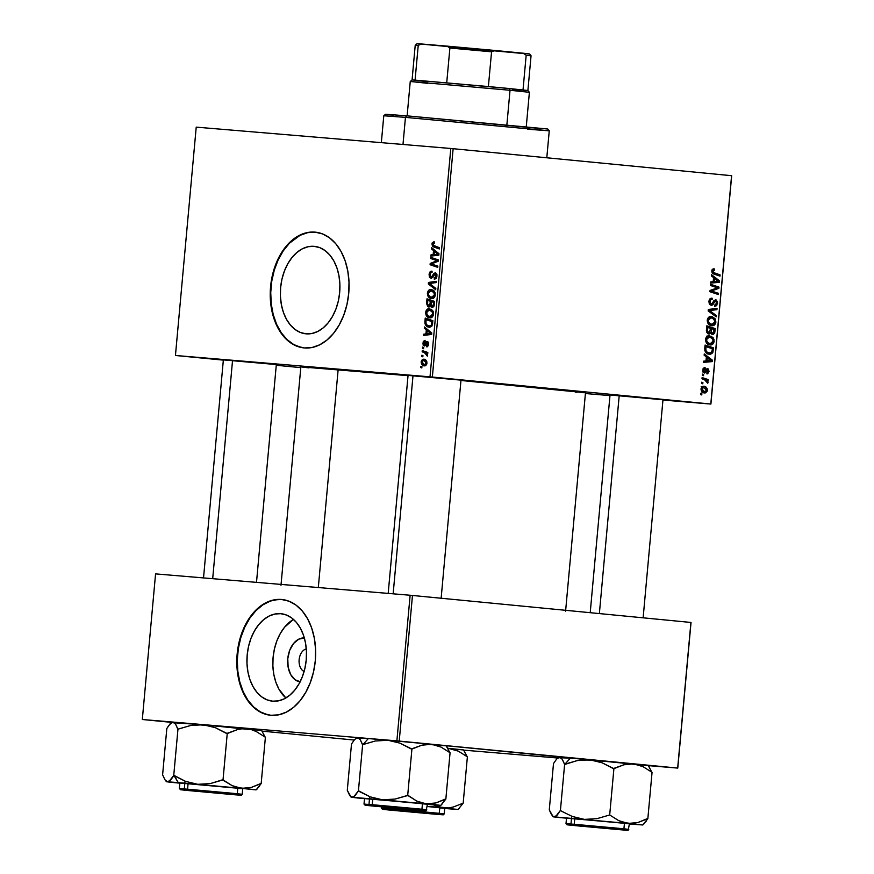 <?xml version="1.0" encoding="UTF-8"?>
<svg xmlns="http://www.w3.org/2000/svg" width="874" height="874" viewBox="0 0 874 874"><rect width="100%" height="100%" fill="white"/><g stroke="black" fill="none" stroke-linecap="round" stroke-linejoin="round"><path stroke-width="1.31" d="M280.696 613.679A43.929 29.618 95.5 0 1 280.958 613.701A43.929 29.618 95.5 0 1 306.217 660.089A43.929 29.618 95.5 0 1 272.732 701.177L267.051 699.856L261.741 696.895L257 692.426L253.023 686.603L249.953 679.666L247.921 671.877L246.981 663.53L247.189 654.943L248.533 646.465L250.969 638.391L254.378 631.061L258.66 624.735L263.62 619.677L269.094 616.061L274.862 614.029L280.696 613.679L286.377 615.001L291.687 617.951L296.428 622.419L300.405 628.242L303.475 635.179L305.507 642.969L306.446 651.316L306.239 659.903L304.895 668.391L302.47 676.454L299.05 683.785L294.778 690.11L289.807 695.18L284.334 698.796L278.566 700.817L272.732 701.177A43.929 29.618 95.5 0 1 272.48 701.156A43.929 29.618 95.5 0 1 247.211 654.757A43.929 29.618 95.5 0 1 280.696 613.679L280.696 613.679M267.641 714.735L260.332 711.895L253.646 706.957L247.845 700.118L243.169 691.629L239.771 681.829L237.794 671.101L237.313 659.837L238.34 648.486L240.853 637.474L244.731 627.237L249.855 618.147L255.995 610.576L262.943 604.808L270.416 601.05L278.129 599.466L282.084 599.52A58.154 39.21 -84.5 0 0 281.985 599.509L281.494 599.466A58.154 39.21 95.5 0 1 281.832 599.498A58.154 39.21 95.5 0 1 315.285 660.908A58.154 39.21 95.5 0 1 270.951 715.293L278.686 714.823L286.311 712.135L293.555 707.35L300.132 700.642L305.791 692.274L310.314 682.572L313.526 671.888L315.306 660.657L315.58 649.295L314.345 638.239L311.647 627.925L307.582 618.748L302.317 611.046L296.046 605.125L289.021 601.214L281.494 599.466L273.77 599.935L266.144 602.612L258.901 607.397L252.324 614.105L246.665 622.474L242.142 632.186L238.93 642.86L237.149 654.102L236.876 665.464L238.11 676.509L240.809 686.822L244.862 696.01L250.128 703.712L256.399 709.622L263.435 713.534L270.951 715.293A58.154 39.21 95.5 0 1 270.612 715.26A58.154 39.21 95.5 0 1 237.171 653.85A58.154 39.21 95.5 0 1 281.494 599.466L281.985 599.509A58.154 39.21 -84.5 0 0 237.673 653.708A58.154 39.21 -84.5 0 0 270.864 715.282M314.127 246.337A43.929 29.618 95.5 0 1 314.389 246.359A43.929 29.618 95.5 0 1 339.647 292.757A43.929 29.618 95.5 0 1 306.162 333.835L300.481 332.513L295.172 329.553L290.43 325.084L286.454 319.272L283.384 312.335L281.352 304.534L280.412 296.188L280.62 287.612L281.963 279.123L284.4 271.06L287.808 263.719L292.091 257.404L297.051 252.335L302.524 248.719L308.293 246.697L314.127 246.337L319.808 247.659L325.117 250.609L329.859 255.088L333.835 260.9L336.905 267.837L338.937 275.627L339.877 283.984L339.669 292.561L338.325 301.049L335.9 309.112L332.481 316.454L328.209 322.768L323.238 327.837L317.765 331.454L311.996 333.475L306.162 333.835A43.929 29.618 95.5 0 1 305.911 333.813A43.929 29.618 95.5 0 1 280.641 287.415A43.929 29.618 95.5 0 1 314.127 246.337L314.127 246.337M301.071 347.404L293.762 344.553L287.076 339.615L281.275 332.776L276.599 324.287L273.201 314.498L271.224 303.759L270.743 292.495L271.77 281.144L274.283 270.132L278.161 259.895L283.285 250.816L289.425 243.234L300.055 235.325L307.692 232.648L315.514 232.178A58.154 39.21 -84.5 0 0 315.416 232.167L314.924 232.123A58.154 39.21 95.5 0 1 315.263 232.156A58.154 39.21 95.5 0 1 348.715 293.566A58.154 39.21 95.5 0 1 304.381 347.95L312.116 347.481L319.742 344.793L326.985 340.008L333.562 333.311L339.221 324.942L343.744 315.23L346.956 304.556L348.737 293.314L349.01 281.952L347.776 270.907L345.077 260.594L341.013 251.406L335.747 243.704L329.476 237.783L322.451 233.871L314.924 232.123L307.2 232.593L299.574 235.281L292.331 240.066L285.754 246.774L280.095 255.142L275.572 264.844L272.36 275.529L270.579 286.759L270.306 298.121L271.541 309.167L274.239 319.491L278.293 328.668L283.558 336.37L289.829 342.291L296.865 346.202L304.381 347.95A58.154 39.21 95.5 0 1 304.043 347.918A58.154 39.21 95.5 0 1 270.601 286.508A58.154 39.21 95.5 0 1 314.924 232.123L315.416 232.167A58.154 39.21 -84.5 0 0 271.104 286.377A58.154 39.21 -84.5 0 0 304.294 347.939M611.024 395.07L662.973 399.779M223.362 359.88L275.321 364.469L224.356 359.99M409.032 375.481L462.641 380.288L408.071 375.252L388.187 593.413M301.017 366.872L408.005 375.667A142.888 0.918 -174.8 0 0 338.151 369.582L318.311 587.546L338.151 369.582A142.888 0.918 -174.8 0 0 300.864 366.818L280.991 585.23M432.346 377.044L453.136 148.7L731.582 175.696L710.791 404.039L432.346 377.044L175.445 355.478L196.224 127.134L450.798 148.482L430.008 376.836L175.445 355.478L223.34 360.132L175.445 355.478L196.224 127.134L450.798 148.482L453.136 148.7L450.798 148.482L430.008 376.836L710.791 404.039L662.951 400.041L710.901 404.061L731.582 175.696L453.136 148.7L432.346 377.044M702.325 375.296L703.515 375.689L703.636 374.465L702.434 374.094L702.325 375.296L703.515 375.689L703.636 374.465L702.434 374.094L702.325 375.296M701.582 383.413L702.783 383.817L702.893 382.583L701.691 382.211L701.582 383.413L702.783 383.817L702.893 382.583L701.691 382.211L701.582 383.413M705.482 339.396L706.225 342.597L708.311 344.465L711.338 344.859L713.676 343.023L713.992 339.341L711.502 336.326L707.569 336.119L705.482 339.396C705.766 342.837 707.263 344.684 709.983 344.924C712.146 345.219 713.534 344.006 714.156 341.297L713.173 337.735L709.535 335.78C707.437 335.561 706.083 336.763 705.482 339.396M704.149 355.226L706.356 356.876L705.974 360.995L703.614 361.159L703.504 362.36L712.19 361.607L712.332 360.132L704.269 353.926L704.149 355.226L706.356 356.876L705.974 360.995L703.614 361.159L703.504 362.36L712.19 361.607L712.332 360.132L704.269 353.926L704.149 355.226M706.411 330.448L707.798 333.693L709.306 334.01L710.617 332.754L711.37 334.065L713.173 334.534L714.703 332.961L715.194 328.591L706.826 325.805L706.411 330.448L708.759 334.032L710.617 332.754L712.561 334.556L714.637 333.147L715.194 328.591L706.826 325.805L706.411 330.448M708.18 310.958L716.265 316.847L716.385 315.558L709.448 310.499L716.92 309.691L717.03 308.478L708.322 309.429L708.18 310.958L716.265 316.847L716.385 315.558L709.448 310.499L716.92 309.691L717.03 308.478L708.322 309.429L708.18 310.958M713.807 268.81L711.906 270.033L712.266 273.114L719.979 276.108L720.089 274.884L713.02 272.327L712.813 270.667L714.571 270.219L714.386 268.93L711.709 271.006L713.84 274.065L719.979 276.108L720.089 274.884L714.156 272.917L712.692 271.18L714.571 270.219L714.571 268.995L713.807 268.81M710.496 285.503L717.587 287.819L710.049 290.452L709.928 291.719L718.297 294.516L718.406 293.293L711.305 290.976L718.865 288.365L718.974 287.098L710.606 284.29L710.496 285.503L717.587 287.819L710.049 290.452L709.928 291.719L718.297 294.516L718.406 293.293L711.305 290.976L718.865 288.365L718.974 287.098L710.606 284.29L710.496 285.503M711.36 275.955L713.566 277.604L713.195 281.723L710.824 281.876L710.715 283.089L719.411 282.335L719.542 280.86L711.48 274.654L711.36 275.955L713.566 277.604L713.195 281.723L710.824 281.876L710.715 283.089L719.411 282.335L719.542 280.86L711.48 274.654L711.36 275.955M708.923 301.552L709.36 304.185L711.502 305.43L712.966 304.665L714.954 301.191L715.981 301.126L716.56 303.551L714.67 305.168L714.648 306.381L716.713 305.627L717.598 302L716.101 299.891L714.069 300.448L711.731 304.097L710.3 303.704L710.005 301.115L710.748 299.716L712.135 299.454L711.862 298.231L709.95 298.864L708.923 301.552L711.108 305.43L715.587 301.006L716.625 303.125L714.67 305.168L714.648 306.381L717.62 303.256L715.642 299.793L711.13 304.218L709.917 301.727L710.846 299.64L712.135 299.454L712.146 298.242C710.311 298.034 709.24 299.127 708.923 301.552M707.23 320.146L707.973 323.336L710.475 325.39L713.763 325.39L715.751 322.943L715.402 319.218L712.288 316.705L708.858 317.142L707.23 320.146C707.514 323.588 709.022 325.434 711.742 325.674C713.894 325.958 715.282 324.757 715.904 322.036L714.932 318.475L711.294 316.519C709.185 316.301 707.831 317.513 707.23 320.146M705.056 367.364L703.133 368.402L702.958 372.04L704.859 372.958L707.732 369.921L708.159 371.854L706.924 372.706L706.935 373.919L707.711 373.799L709.065 371.363L708.213 368.904L706.553 368.948L704.062 371.789L703.537 369.735L705.176 368.588L705.056 367.364L702.696 370.03L704.236 373.056L707.558 369.888L708.29 371.232L706.924 372.706L706.935 373.919L709.065 371.363L707.525 368.664L704.269 371.843L703.461 370.172L705.176 368.588L705.056 367.364M704.761 348.486L705.231 351.698L707.47 353.894L710.365 354.407L712.681 352.834L713.446 347.841L705.078 345.055L704.805 350.365L709.317 354.418L712.944 352.2L713.446 347.841L705.078 345.055L704.761 348.486M700.981 388.832L701.396 390.973L703.199 392.623L705.416 392.907L707.11 391.377L707.121 388.624L705.045 386.526L702.346 386.45L700.981 388.832C701.221 391.454 702.39 392.83 704.477 392.95L707.339 390.394C707.099 387.695 705.897 386.297 703.723 386.199L700.981 388.832L701.756 388.908L700.981 388.843M702.008 378.781L706.061 380.387L707.754 383.26L707.951 381.774L706.837 380.376L708.093 380.802L708.202 379.578L702.117 377.557L702.008 378.781L704.433 379.633L707.754 383.26L706.837 380.376L708.093 380.802L708.202 379.578L702.117 377.557L702.008 378.781M700.577 394.545L701.767 394.95L701.877 393.715L700.686 393.344L700.577 394.545L701.767 394.95L701.877 393.715L700.686 393.344L700.577 394.545M731.68 175.718L710.901 404.061L731.68 175.718M609.965 395.594L585.405 393.529L609.965 395.594M300.798 367.637L276.26 365.266L300.798 367.637M422.481 348.311L423.573 348.682L423.682 347.448L422.59 347.109L422.481 348.311L423.573 348.682L423.682 347.448L422.59 347.109L422.481 348.311M421.749 356.439L422.83 356.811L422.95 355.576L421.858 355.226L421.749 356.439L422.83 356.811L422.95 355.576L421.858 355.226L421.749 356.439M425.649 312.411L426.075 315.143L428.205 317.426L430.969 317.754L433.111 315.864L433.428 312.182L431.177 309.232L427.583 309.101L425.922 311.122L425.649 312.411L426.567 312.51L425.649 312.411C425.878 315.853 427.244 317.655 429.724 317.841C431.701 318.092 432.98 316.858 433.57 314.137L432.706 310.598L429.385 308.719C427.462 308.544 426.217 309.778 425.649 312.411M424.305 328.253L426.315 329.848L425.933 333.966L423.77 334.174L423.661 335.387L431.625 334.447L431.756 332.983L424.425 326.942L424.305 328.253L426.239 328.438L424.305 328.253L426.315 329.848L425.933 333.966L423.77 334.174L423.661 335.387L431.625 334.447L431.756 332.983L424.425 326.942L424.305 328.253M426.567 303.464L427.812 306.676L429.189 306.96L430.401 305.682L431.079 306.971L432.717 307.408L434.083 305.987L434.629 301.432L426.982 298.821L426.567 303.464L427.495 303.551L426.567 303.464L428.697 306.993L430.401 305.682L432.16 307.44L434.083 305.987L434.629 301.432L426.982 298.821L426.567 303.464M428.336 283.974L435.689 289.698L435.809 288.398L429.505 283.493L436.344 282.542L436.454 281.33L428.478 282.444L428.336 283.974L430.445 284.181L428.336 283.974L435.689 289.698L435.809 288.398L429.505 283.493L436.344 282.542L436.454 281.33L428.478 282.444L428.336 283.974M433.81 241.792L432.062 243.048L432.379 246.118L439.404 248.948L439.513 247.735L432.98 245.19L432.892 243.66L434.509 243.18L434.509 241.956L433.81 241.792L431.876 244.021L433.799 247.036L439.404 248.948L439.513 247.735L434.105 245.878L432.783 244.174L434.509 243.18L434.509 241.956L433.81 241.792M430.653 258.518L437.131 260.692L430.205 263.467L430.084 264.735L437.721 267.357L437.841 266.133L431.352 263.97L438.289 261.206L438.398 259.939L430.762 257.306L430.653 258.518L435.547 258.955L430.653 258.518L437.131 260.692L430.205 263.467L430.084 264.735L437.721 267.357L437.841 266.133L431.352 263.97L438.289 261.206L438.398 259.939L430.762 257.306L430.653 258.518M431.527 248.97L433.526 250.576L433.154 254.684L430.98 254.891L430.871 256.104L438.835 255.175L438.966 253.7L431.647 247.67L431.527 248.97L433.449 249.156L431.527 248.97L433.526 250.576L433.154 254.684L430.98 254.891L430.871 256.104L438.835 255.175L438.966 253.7L431.647 247.67L431.527 248.97M429.09 274.567L429.473 277.189L431.417 278.391L435.438 273.944L436.06 276.413L434.312 278.063L434.291 279.276L436.192 278.478L437.022 274.851L435.667 272.775L433.799 273.365L431.636 277.058L430.336 276.687L430.084 274.108L430.773 272.699L432.051 272.415L431.811 271.191L430.052 271.869L429.09 274.567L430.008 274.654L429.09 274.567L431.057 278.402L435.197 273.89L436.126 275.987L434.312 278.063L434.291 279.276L437.033 276.097L435.252 272.688L431.09 277.189L429.997 274.731L430.871 272.633L432.051 272.415L432.062 271.202C430.39 271.027 429.396 272.153 429.09 274.567M427.397 293.161L428.052 296.341L429.953 298.165L432.717 298.504L434.87 296.614L435.186 292.932L432.936 289.971L429.331 289.851L427.55 292.287L427.397 293.161L428.315 293.249L427.397 293.161C427.637 296.592 428.992 298.405 431.483 298.591C433.449 298.842 434.739 297.597 435.318 294.888L434.454 291.348L431.144 289.469C429.221 289.294 427.976 290.518 427.397 293.161M425.048 340.336L423.278 341.417L423.092 345.055L424.819 345.929L427.462 342.837L427.932 344.454L426.72 345.634L426.709 346.847L427.419 346.716L428.686 344.247L427.921 341.821L426.556 341.778L424.098 344.782L423.639 342.728L425.146 341.559L425.048 340.336L422.863 343.056L424.251 346.038L427.31 342.805L427.976 344.137L426.709 346.847L428.686 344.247L427.299 341.592L424.294 344.826L423.562 343.165L425.146 341.559L425.048 340.336M424.917 321.501L425.321 324.702L427.113 326.701L429.527 327.357L431.8 326.221L432.87 320.692L425.234 318.07L424.917 321.501L425.846 321.588L424.917 321.501L424.939 323.38L429.047 327.335L432.368 325.041L432.87 320.692L425.234 318.07L424.917 321.501M421.148 361.847L421.519 363.977L423.147 365.594L425.179 365.835L426.643 364.491L426.774 361.519L424.884 359.465L422.426 359.443L421.246 361.235L421.858 361.912L421.148 361.847C421.344 364.458 422.404 365.813 424.316 365.9L426.949 363.289C426.763 360.601 425.671 359.225 423.672 359.17L421.148 361.847M422.164 351.796L425.867 353.325L427.386 356.155L427.583 354.669L426.578 353.293L427.725 353.697L427.834 352.473L422.273 350.572L422.164 351.796L427.058 352.211L422.164 351.796L424.382 352.593L427.386 356.155L426.578 353.293L427.725 353.697L427.834 352.473L422.273 350.572L422.164 351.796M420.733 367.561L421.825 367.943L421.934 366.709L420.842 366.359L420.733 367.561L421.825 367.943L421.934 366.709L420.842 366.359L420.733 367.561M399.221 741.076L412.473 595.467L690.919 622.452L677.667 768.071L396.883 740.857L142.32 719.51L155.572 573.89L410.135 595.249L396.883 740.857L142.32 719.51L171.719 722.372L142.32 719.51L155.572 573.89L410.135 595.249L412.473 595.467L410.135 595.249L396.883 740.857L648.322 765.624L677.776 768.093L690.919 622.452L412.473 595.467L399.221 741.076M557.699 758.02L463.646 750.132L557.699 758.02M691.028 622.485L677.776 768.093L691.028 622.485M354.134 740.049L262.145 731.134L354.134 740.049M565.598 611.134L585.482 392.721A142.888 0.918 -174.8 0 0 460.959 380.474L585.274 392.754M408.027 375.372L406.388 375.164L408.071 375.252M610.03 394.961L662.951 399.779M583.843 392.71L581.068 392.546M576.949 392.262L575.518 392.153M308.981 367.867L302.317 367.08M293.467 619.393A43.929 29.618 -84.5 0 0 273.125 657.073A43.929 29.618 -84.5 0 0 285.853 697.965L278.915 689.116L275.845 682.179L273.813 674.389L272.874 666.043L273.081 657.456L274.425 648.967L276.85 640.904L280.27 633.574L284.542 627.248L293.467 619.393M300.601 681.906L295.084 679.764L290.703 674.597L288.136 667.19L287.775 658.69L289.676 650.376L293.533 643.515L298.777 639.156L304.6 637.965M304.108 671.472A11.635 7.844 95.5 0 1 299.148 659.597A11.635 7.844 95.5 0 1 306.293 648.901A11.635 7.844 -84.5 0 0 299.148 659.597A11.635 7.844 -84.5 0 0 304.108 671.472M300.088 681.851A22.069 14.88 95.5 0 1 287.797 658.493A22.069 14.88 95.5 0 1 304.338 637.944M437.83 266.188L430.084 264.735L437.83 266.188M432.346 263.675L430.205 263.467L432.346 263.675M437.229 261.665L434.913 261.435L437.229 261.665M438.322 260.802L437.131 260.692L438.322 260.802M438.355 260.452L435.307 260.157L438.355 260.452M438.398 260.004L435.536 258.999L438.398 260.004M435.853 255.525L430.98 254.891L438.049 254.979L435.853 255.525M435.383 250.751L433.526 250.576L435.383 250.751M434.378 251.308L436.552 253.11L438.464 253.296L436.552 253.11L438.912 254.279L436.082 254.345L438.89 254.618L434.083 254.596L438.846 255.055L434.083 254.596L434.378 251.308L436.29 251.493L434.378 251.308L438.06 254.203L434.083 254.596L434.378 251.308M434.509 243.07L433.832 243.005L434.509 243.07M437.94 247.167L439.502 247.79L433.799 247.036L438.049 247.233M432.783 244.108L431.876 244.021L432.783 244.108M432.914 277.364L431.09 277.189L432.914 277.364M433.078 277.058L431.8 276.927L433.078 277.058M433.854 275.419L432.717 275.31L433.854 275.419M434.695 274.032L433.417 273.901L434.695 274.032M436.355 278.271L434.498 278.085L436.355 278.271M437.033 276.075L436.126 275.987L437.033 276.075M436.847 274.054L435.197 273.89L436.847 274.054M433.351 282.99L428.478 282.444L436.344 282.499L433.351 282.99M430.991 290.671L435.001 292.364L433.766 292.244L434.411 294.767L435.328 294.855L434.411 294.767L431.68 297.4L434.159 297.641L431.68 297.4C429.724 297.302 428.599 295.947 428.304 293.325L430.991 290.671L434.17 290.976L430.991 290.671L434.072 292.768L434.367 295.084L433.406 296.876L430.467 297.084L428.555 295.062L428.631 292.113L430.991 290.671M431.395 305.78L430.401 305.682L431.395 305.78M432.652 300.82L427.768 300.35L434.607 301.639L430.347 301.224L430.117 303.781L431.035 303.868L430.117 303.781L428.828 305.791L430.292 305.933L428.828 305.791L427.495 303.791L427.768 300.35L432.652 300.82M431.243 301.53L434.531 302.437L433.624 302.349L433.428 304.414L434.345 304.502L433.428 304.414L432.237 306.239L433.908 306.392L431.21 305.474L431.243 301.53L434.586 301.858L431.243 301.53L433.624 302.349L433.275 305.463L432.237 306.239L431.068 305.026L431.243 301.53M425.682 344.957L424.294 344.826L425.682 344.957M425.813 344.717L424.808 344.618L425.813 344.717M426.359 343.591L425.452 343.504L426.359 343.591M428.293 345.787L426.72 345.634L428.293 345.787M428.686 344.203L427.976 344.137L428.686 344.203M428.599 342.925L427.31 342.805L428.599 342.925M423.573 343.121L422.863 343.056L423.573 343.121M428.642 334.797L423.77 334.174L430.838 334.25L428.642 334.797M428.173 330.033L426.315 329.848L428.173 330.033M427.168 330.591L429.342 332.382L431.253 332.568L429.342 332.382L431.701 333.562L426.862 333.868L431.625 334.327L426.862 333.868L427.168 330.591L429.068 330.765L427.168 330.591L430.849 333.475L426.862 333.868L427.168 330.591M425.944 323.478L424.939 323.38L425.944 323.478M430.904 320.07L426.02 319.6L432.783 321.687L431.865 321.599L431.712 323.347L432.619 323.446L431.712 323.347L431.439 324.855L432.401 324.953L429.2 326.133L431.68 326.373L429.2 326.133C426.894 326.024 425.791 324.352 425.878 321.151L426.02 319.6L430.904 320.07M429.243 309.92L433.242 311.614L432.018 311.494L432.663 314.017L433.57 314.105L432.663 314.017L429.921 316.65L432.412 316.891L429.921 316.65C427.965 316.563 426.84 315.197 426.556 312.575L429.243 309.92L432.422 310.226L429.243 309.92L432.313 312.029L432.619 314.345L431.647 316.137L428.719 316.333L426.807 314.312L427.025 311.111L429.243 309.92M423.65 360.383L426.949 363.245L424.436 364.687L426.436 364.884L424.436 364.687L421.858 361.912L423.65 360.383L426.326 360.645L423.65 360.383L426.031 361.923L425.551 364.458L423.988 364.622L422.229 363.387L422.087 361.148L423.65 360.383M427.747 353.402L426.578 353.293L427.747 353.402M427.594 355.696L426.545 355.598L427.594 355.696M427.67 355.095L426.785 355.008L427.67 355.095M427.79 352.921L424.382 352.593L427.79 352.921M427.823 352.55L427.047 352.266L427.823 352.55M430.347 301.224L429.789 305.266L428.522 305.725L427.572 304.458L427.768 300.35L430.347 301.224M431.865 321.599L431.439 324.855L430.445 325.969L427.659 325.674L426.02 323.751L426.02 319.6L431.865 321.599M710.507 285.372L718.974 287.098L714.495 286.869L710.507 285.372M716.341 288.147L718.865 288.365L716.341 288.147M712.834 289.403L715.5 289.633L712.834 289.403M710.453 290.299L713.031 290.518L710.453 290.299M710.005 290.867L711.305 290.976L710.005 290.867M709.961 291.326L713.512 291.632L709.961 291.326M709.95 291.555L718.406 293.293L713.938 293.052L709.95 291.555M717.554 280.696L719.542 280.86L717.554 280.696M714.976 281.57L719.411 282.335L710.781 282.324L714.976 281.57M714.506 278.358L718.559 281.341L713.206 281.559L714.211 281.647L714.506 278.358L713.501 278.282L718.559 281.341L714.211 281.647L714.506 278.358M713.053 268.864L714.571 268.995L713.053 268.864M711.971 269.88L713.84 270.033L711.971 269.88M711.698 271.093L712.692 271.18L711.698 271.093M712.004 272.732L714.156 272.917L712.004 272.732M712.791 273.573L720.089 274.884L715.609 274.654L712.791 273.573M709.633 299.236L711.862 299.421L709.633 299.236M709.459 299.531L710.846 299.64L709.459 299.531M708.912 301.639L709.917 301.727L708.912 301.639M709.306 304.065L711.13 304.218L709.306 304.065M716.614 303.18L717.62 303.256L716.614 303.18M713.741 300.853L715.587 301.006L713.741 300.853M713.468 301.279L714.779 301.388L713.468 301.279M712.419 303.267L713.708 303.376L712.419 303.267M712.485 308.97L716.92 309.691L708.279 309.822L712.485 308.97M708.268 310.03L711.72 310.314L708.268 310.03M708.235 310.401L709.448 310.499L708.235 310.401M708.869 311.461L711.097 311.657L708.869 311.461M714.233 315.372L716.385 315.558L714.233 315.372M713.064 318.322L714.932 318.475L713.064 318.322M714.91 321.96L715.904 322.036L714.91 321.96M710.267 324.341L709.513 324.899M709.295 325.019L710.496 324.09M711.141 317.721L714.189 319.36L714.91 321.905L711.939 324.483L708.661 324.199L711.939 324.483C709.797 324.341 708.563 322.965 708.224 320.332L707.219 320.245L708.224 320.332L711.141 317.721L708.41 317.491L712.791 318.169L714.91 321.195L713.818 324.003L710.617 324.134L708.508 322.069L708.574 319.119L711.141 317.721M706.727 326.887L715.194 328.591L710.704 328.548L706.727 326.887M713.927 331.475L714.932 331.552L713.927 331.475M713.479 333.049L714.637 333.147L713.479 333.049M709.633 332.677L710.617 332.754L709.633 332.677M711.502 328.613L714.113 329.487L713.927 331.552L712.638 333.344L709.874 332.426L711.502 332.568L711.327 330.569L710.322 330.492L711.327 330.569L711.502 328.613L714.113 329.487L713.151 333.278L711.403 332.349L711.502 328.613M707.7 327.346L710.518 328.285L710.289 330.842L708.89 332.83L706.837 332.655L708.89 332.83L707.427 330.798L706.389 330.711L707.427 330.798L707.492 329.607L706.487 329.52L707.492 329.607L707.7 327.346L706.695 327.269L710.518 328.285L709.47 332.765L707.612 331.77L707.7 327.346M702.685 370.106L703.461 370.172L702.685 370.106M702.827 371.723L704.269 371.843L702.827 371.723M708.29 371.297L709.065 371.363L708.29 371.297M705.952 369.746L707.558 369.888L705.952 369.746M705.886 369.855L707.044 369.953L705.886 369.855M705.394 370.805L706.4 370.893L705.394 370.805M703.155 372.368L705.416 372.553L703.155 372.368M710.333 359.968L712.332 360.132L710.333 359.968M707.765 360.842L712.19 361.607L703.57 361.596L707.765 360.842M707.295 357.641L711.338 360.612L705.995 360.831L706.99 360.918L707.295 357.641L706.29 357.553L711.338 360.612L706.99 360.918L707.295 357.641M704.979 346.137L713.446 347.841L708.967 347.612L704.979 346.137M712.179 350.649L713.184 350.736L712.179 350.649M711.862 352.113L712.944 352.2L711.862 352.113M707.776 353.085L707.066 353.653M706.935 353.73L707.853 352.998M705.941 346.607L712.354 348.737L711.917 351.993L709.48 353.227L706.17 352.943L709.48 353.227C706.957 353.052 705.733 351.359 705.799 348.147L704.805 348.071L705.799 348.147L705.941 346.607L712.354 348.737L712.201 350.485L710.835 353.085L707.394 352.484L705.864 350.354L705.941 346.607M707.448 336.184L708.311 336.883M711.316 337.572L713.173 337.735L711.316 337.572M713.151 341.21L714.156 341.297L713.151 341.21M708.508 343.591L707.765 344.159M707.547 344.269L708.738 343.34M708.333 336.916L707.033 335.944M709.382 336.982L712.43 338.62L713.162 341.155L710.191 343.733L706.913 343.46L710.191 343.733C708.049 343.602 706.815 342.215 706.465 339.582L705.471 339.494L706.465 339.582L709.382 336.982L706.662 336.752L711.786 337.91L713.173 340.805L712.07 343.253L708.869 343.395L706.76 341.319L706.815 338.38L709.382 336.982M706.553 390.328L707.339 390.394L706.553 390.328M701.855 392.109L702.554 391.224M702.215 387.422L701.199 386.483M703.701 387.411L706.563 390.274L704.597 391.749L701.756 391.508L704.597 391.749L701.756 388.908L703.701 387.411L701.505 387.237L705.984 388.526L706.563 390.274L705.81 391.541L703.636 391.508L702.03 390.143L701.997 388.143L703.701 387.411M701.669 382.484L702.893 382.583L701.669 382.484M702.019 378.639L708.202 379.578L702.019 378.639M705.919 380.299L706.837 380.376L705.919 380.299M707.011 382.375L708.06 382.462L707.011 382.375M702.412 374.356L703.636 374.465L702.412 374.356M700.653 393.617L701.877 393.715L700.653 393.617M385.663 114.286L406.825 115.838L405.449 117.378L549.254 130.816L405.449 117.378L402.99 144.472L405.449 117.378L406.825 115.838L385.587 114.254L383.784 115.761L405.449 117.378L383.784 115.761L381.337 142.659M546.796 157.779L549.254 130.827L547.747 129.013L406.825 115.838L542.885 128.751M393.224 115.182L386.406 114.407M549.254 130.816L527.579 129.21M169.043 781.389L167.568 781.793L178.252 782.623L173.97 775.533L170.539 780.111L167.568 781.793L164.957 779.783L162.608 774.823L166.825 728.501L170.026 723.901L172.997 722.219L175.608 724.218L177.957 729.178L173.74 775.511L169.043 781.389M231.446 794.455L182.557 789.888L231.446 794.455M242.371 788.687L188.085 783.574L187.571 789.2L179.334 788.588L187.571 789.2L188.085 783.574L179.847 782.973L179.334 788.588L180.809 789.768L233.161 794.63L190.139 790.719C173.795 789.135 181.3 789.681 188.216 790.271A0.994 0.732 -85.2 0 1 187.571 789.2L238.012 794.04M171.992 722.208L174.352 722.776L175.608 724.218L177.826 729.167L190.619 725.507L203.205 724.754L215.365 727.681L227.24 733.559L223.023 779.892L210.361 783.574L197.775 784.317L185.616 781.389L173.74 775.511L177.957 729.178L190.619 725.507L196.847 724.677L226.355 726.851L251.734 729.746L256.333 731.571L265.39 737.263L261.173 783.596L251.231 787.452L241.497 788.359L232.08 785.595L223.023 779.892L227.24 733.559L237.193 729.703L242.043 728.807L260.43 730.303M265.259 737.252L261.807 730.872L265.259 737.252M166.213 781.225L164.957 779.783L167.568 781.793L166.519 781.76L179.836 783.17L168.606 782.033L241.497 788.359L251.231 787.452L260.714 783.552L259.502 786.185L256.453 789.484L261.173 783.596L265.39 737.263L256.333 731.571L251.734 729.746L203.205 724.754L215.365 727.681L226.65 733.515L237.193 729.703L242.043 728.807L261.479 730.336L262.506 731.571M171.523 722.623L203.205 724.754L171.949 722.186L168.496 725.912L166.825 728.501L162.608 774.823L164.957 779.783M241.497 788.359L256.06 789.899L236.679 787.408L232.08 785.595L222.433 779.837L210.361 783.574L197.775 784.317L241.497 788.359M233.981 793.701C241.115 794.313 248.872 794.87 231.992 793.231L187.571 789.2A0.994 0.732 94.8 0 0 188.216 790.271L231.228 794.171C247.582 795.755 240.066 795.22 233.161 794.63L180.273 789.692L241.355 795.22L242.218 794.313L242.732 788.687L180.765 783.104M182.808 783.322L184.807 783.53M237.75 788.348L240.842 788.588M223.023 779.892L222.433 779.837L223.023 779.892M174.33 775.566L178.252 782.623L197.775 784.317L185.616 781.389L174.33 775.566M194.476 790.85L235.51 794.706L194.476 790.85M212.688 578.686L232.539 360.514L212.688 578.686M392.513 810.1L437.503 814.295L392.513 810.1M432.849 813.956L437.492 814.295L432.849 813.956M433.449 814.044L384.549 809.466L433.449 814.044M435.973 813.29C443.118 813.902 450.875 814.459 433.985 812.82L389.575 808.789A0.994 0.732 94.8 0 0 390.208 809.848L433.231 813.749C449.575 815.344 442.069 814.797 435.154 814.207L392.142 810.307C375.787 808.712 383.304 809.258 390.208 809.848A0.994 0.732 -85.2 0 1 389.575 808.789L381.337 808.177L389.575 808.789L389.673 807.62L389.575 808.789L440.004 813.618M464.509 751.148L463.471 749.914L448.023 748.286L458.326 751.148L467.382 756.84L463.176 803.173L453.224 807.03L448.373 807.937L438.672 806.997L433.537 804.899L443.489 807.947L458.009 809.466L444.702 808.483L458.052 809.488L427.2 806.396L448.373 807.937L453.224 807.03L463.176 803.173L467.382 756.84L458.326 751.148L448.919 748.373L462.422 749.881M467.251 756.84L463.81 750.46L467.251 756.84M458.446 809.062L463.176 803.173L458.446 809.062M439.753 807.926L442.845 808.166M444.363 808.275L427.189 806.494L444.724 808.275L444.211 813.902L443.358 814.797L382.801 809.346L381.337 808.177L381.457 806.855M375.175 805.981L420.176 810.198L375.175 805.981M413.009 375.645L393.147 593.828L413.009 375.645M356.658 737.7L357.663 737.711L354.691 739.393L351.501 743.993L354.691 739.393L357.663 737.711L360.285 739.721L362.492 744.67L375.296 740.999L387.87 740.245L368.347 738.552L362.852 744.692L368.347 738.552L387.87 740.245L400.041 743.173L411.916 749.062L407.699 795.384L395.037 799.065L382.451 799.819L370.281 796.891L358.274 790.992L353.719 796.88L350.878 796.727L347.284 790.314L351.501 743.993L347.284 790.314L349.622 795.274M350.168 796.006L351.195 797.252L358.231 798.049L426.173 803.861L435.897 802.944L445.849 799.087L441.13 804.976L445.39 799.044L435.897 802.944L426.173 803.861L440.725 805.402L427.386 804.386L440.682 805.38L421.355 802.9L416.756 801.087L407.699 795.384L411.916 749.062L421.858 745.194L431.592 744.287L440.999 747.062L450.066 752.754L445.849 799.087L450.066 752.754L440.999 747.062L431.592 744.287L445.095 745.795M416.122 809.958L367.233 805.38L416.122 809.958M418.657 809.193C425.791 809.805 433.548 810.373 416.669 808.723L372.248 804.703A0.994 0.732 94.8 0 0 372.892 805.762L415.904 809.663C432.259 811.258 424.742 810.711 417.827 810.122A0.994 0.732 94.8 0 0 417.848 810.122L374.815 806.221C358.46 804.626 365.977 805.173 372.892 805.762A0.994 0.732 -85.2 0 1 372.248 804.703L422.677 809.532M427.036 804.178L372.761 799.076L372.248 804.703L372.761 799.076L365.43 798.596M449.935 752.743L446.483 746.374L449.935 752.743M356.199 738.115L368.347 738.552L357.663 737.711L360.285 739.721L362.634 744.67L358.416 791.003L362.634 744.67L375.296 740.999L387.87 740.245L431.592 744.287L387.87 740.245L400.041 743.173L411.326 749.007L421.858 745.194L426.709 744.298L446.155 745.828L447.182 747.062M422.426 803.84L425.518 804.08M427.375 804.167L364.524 798.465L364.01 804.091L372.248 804.703L364.01 804.091L365.474 805.26L426.217 810.668L427.397 804.178M367.484 798.814L369.473 799.022M359.006 791.057L358.274 790.992L355.215 795.602L352.244 797.285L382.451 799.819L370.281 796.891L359.006 791.057M351.195 797.252L352.244 797.285L350.878 796.727M407.699 795.384L407.109 795.34L407.699 795.384M408.147 795.427L395.037 799.065L382.451 799.819L426.173 803.861L416.756 801.087L408.147 795.427M581.123 825.897L622.179 829.787L581.123 825.897M619.207 395.583L599.367 613.581L619.207 395.583M558.661 757.277L559.666 757.299L558.617 757.255L556.683 758.982L553.493 763.57L556.683 758.982L559.666 757.299L562.277 759.298L564.495 764.247L565.216 764.313L577.288 760.577L589.874 759.834L570.34 758.129L564.855 764.28L570.34 758.129L584.411 759.342L596.035 760.85L602.033 762.762L613.909 768.639L609.691 814.972L597.029 818.643L584.444 819.397L572.284 816.469L560.278 810.58L555.711 816.469L552.881 816.305L549.276 809.903L553.493 763.57L549.276 809.903L551.625 814.863M552.16 815.595L553.187 816.829L560.223 817.627L628.166 823.439L637.9 822.532L647.842 818.665L652.059 772.343L647.842 818.665L643.122 824.564L646.17 821.254L647.383 818.621L637.9 822.532L628.166 823.439L642.685 824.958L629.378 823.974M618.115 829.535L569.225 824.958L618.115 829.535M620.649 828.781C627.783 829.393 635.54 829.95 618.661 828.312L574.24 824.28A0.994 0.732 94.8 0 0 574.884 825.34L617.896 829.251C634.251 830.835 626.734 830.289 619.83 829.699L576.807 825.799C560.463 824.215 567.969 824.75 574.884 825.34A0.994 0.732 -85.2 0 1 574.24 824.28L624.681 829.109M629.04 823.767L574.753 818.654L574.24 824.28L574.753 818.654L567.423 818.173M651.928 772.332L648.475 765.952L651.928 772.332M558.191 757.692L570.34 758.129L559.666 757.299L562.277 759.298L564.626 764.258L560.409 810.591L564.626 764.258L577.288 760.577L583.515 759.757L613.024 761.931L638.402 764.826L643.002 766.64L652.059 772.343L643.002 766.64L633.584 763.865L647.099 765.373M630.995 824.106L642.729 824.98L623.348 822.489L618.748 820.664L609.691 814.972L597.029 818.643L584.444 819.397L572.284 816.469L560.278 810.58L557.208 815.18L554.236 816.862L628.166 823.439L618.748 820.664L609.691 814.972L613.909 768.639L623.85 764.783L633.584 763.865L589.874 759.834L602.033 762.762L613.319 768.585L623.85 764.783L628.712 763.876L648.147 765.406L649.174 766.651M624.418 823.428L627.51 823.669M629.367 823.756L566.516 818.042L566.002 823.669L574.24 824.28L566.002 823.669L567.466 824.837L628.209 830.245L629.4 823.767M569.477 818.403L571.476 818.599M560.409 810.591L560.999 810.635L560.409 810.591M553.187 816.829L554.236 816.862L552.881 816.305M418.996 43.984L421.388 43.973L418.231 45.372L415.226 45.219L418.231 45.372L415.074 80.124L412.069 79.96L415.074 80.124L418.231 45.372L421.388 43.973L447.04 46.125L449.892 48.026L491.559 51.806L488.391 86.559L415.074 80.124L509.061 88.514L488.391 86.559L491.559 51.806L494.99 50.474L523.056 53.194L526.181 55.16L531.053 55.75L527.896 90.503L509.061 88.514L510.023 90.262L529.393 92.305L510.023 90.262L506.876 124.84L510.023 90.262L410.256 81.468L510.023 90.262L509.061 88.514L527.896 90.503L529.393 92.305L526.268 126.708M427.757 81.653L416.931 80.561M524.892 90.35L512.721 89.377M427.604 83.325L410.256 81.468L412.069 79.96L415.226 45.219L417.029 43.711L525.198 53.696M531.053 55.75L529.546 53.948L523.056 53.194L526.181 55.16L523.023 89.913L526.181 55.16L531.053 55.761L528.049 55.608M449.892 48.026L446.723 82.779L449.892 48.026L491.559 51.806L494.99 50.474L447.04 46.125L449.892 48.026M185.015 781.159L184.84 783.191M257.153 788.993L256.06 789.899M166.519 781.76L165.492 780.515M184.359 788.381L184.829 783.312M203.522 577.911L223.373 359.76M237.313 793.199L237.772 788.13M256.497 582.357L276.326 364.578M439.775 807.707L439.305 812.787M459.145 808.57L458.052 809.488M460.991 380.07L441.141 598.242M422.448 803.621L421.989 808.69M369.691 796.651L369.505 798.683M369.494 798.803L369.036 803.872M440.725 805.402L441.829 804.484M623.981 828.279L624.44 823.21M643.133 617.82L662.984 399.658M571.028 823.461L571.487 818.381M571.509 818.261L571.683 816.229M590.212 612.696L610.041 394.84M642.729 824.98L643.821 824.062M407.131 115.86L410.256 81.468"/></g></svg>

